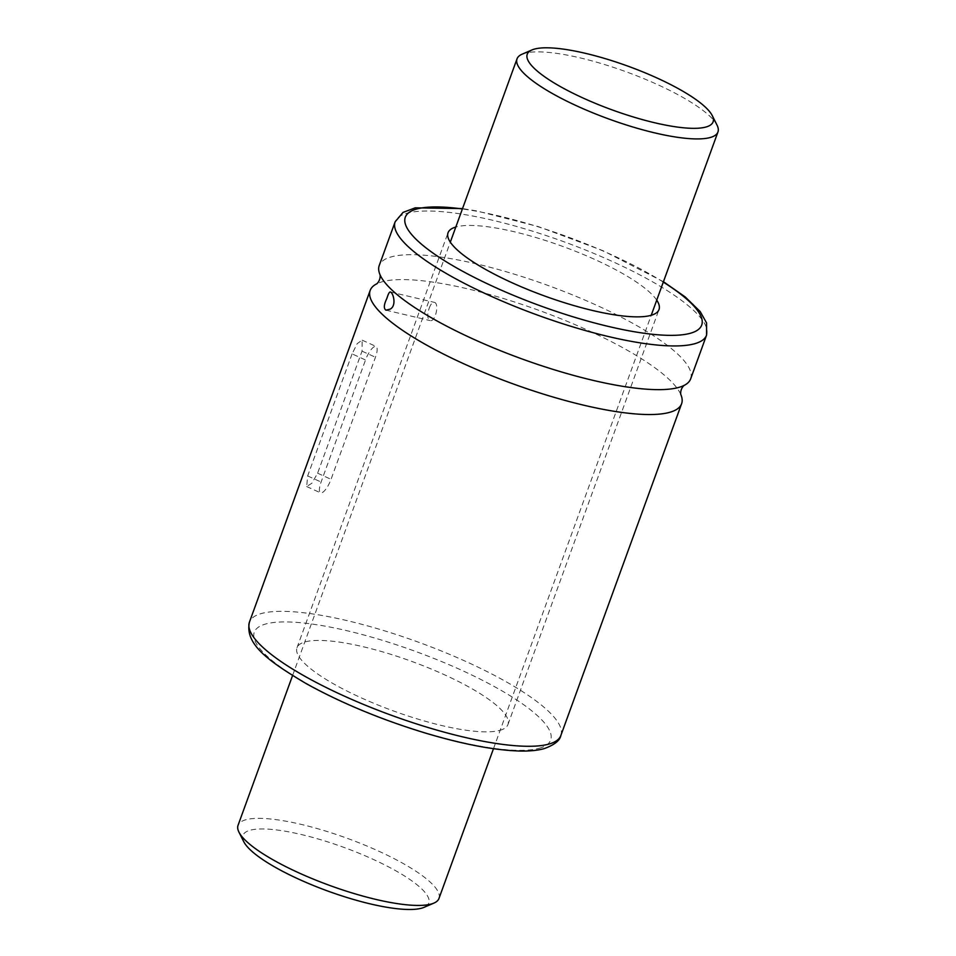 <?xml version="1.0" encoding="UTF-8"?>
<svg xmlns="http://www.w3.org/2000/svg" width="956" height="956" viewBox="0 0 956 956"><rect width="100%" height="100%" fill="white"/><g stroke="black" fill="none" stroke-linecap="round" stroke-linejoin="round"><path stroke-width="0.72" stroke-dasharray="4.78 3.58" d="M680.708 394.278A165.711 38.969 20 0 0 680.624 394.087A165.711 38.969 20 0 0 539.22 310.449A165.711 38.969 20 0 0 377.13 283.621A165.711 38.969 20 0 0 376.951 283.717M690.662 378.851A165.711 38.969 20 0 0 548.278 285.557A165.711 38.969 20 0 0 379.233 265.493M656.736 300.148A112.258 26.398 20 0 0 562.546 246.349A112.258 26.398 20 0 0 455.809 227.026M499.773 730.384A112.258 26.398 20 0 0 507.959 724.529A112.258 26.398 20 0 0 411.51 661.325A112.258 26.398 20 0 0 296.993 647.75A112.258 26.398 20 0 0 376.76 704.512A112.258 26.398 20 0 0 499.773 730.384M429.172 308.238C430.726 304.151 432.423 302.192 434.275 302.347C439.557 302.992 435.578 322.471 429.985 320.559C427.332 318.922 427.069 314.811 429.172 308.238M352.095 353.875L307.665 475.933L306.673 486.52L311.895 483.222L317.607 473.196L362.025 351.151L362.145 340.157L357.233 343.586L352.095 353.875L365.515 359.982A13.36 4.087 -65.5 0 1 376.019 346.454A13.36 4.087 -65.5 0 1 375.457 357.257L331.039 479.315A13.36 4.087 -65.5 0 1 320.535 492.842A13.36 4.087 -65.5 0 1 321.096 482.039L365.515 359.982M522.096 54.193A106.905 25.143 -160 0 1 626.096 71.772A106.905 25.143 -160 0 1 717.048 125.152M438.971 898.461A106.905 25.143 20 0 0 347.112 838.269A106.905 25.143 20 0 0 238.044 825.327M243.756 841.686A98.886 23.255 -160 0 1 343.801 847.363A98.886 23.255 -160 0 1 424.082 907.328M560.861 735.487A165.711 38.969 20 0 0 418.477 642.193A165.711 38.969 20 0 0 249.432 622.141M706.568 335.15A165.711 38.969 20 0 0 564.183 241.856A165.711 38.969 20 0 0 395.139 221.804M663.309 282.104A157.692 37.081 20 0 0 462.381 208.97M539.148 748.297A157.692 37.081 20 0 0 384.933 641.106A157.692 37.081 20 0 0 283.358 669.021A157.692 37.081 20 0 0 539.148 748.297M362.025 351.151L375.457 357.257M317.607 473.196L331.039 479.315M307.665 475.933L321.096 482.039M507.959 724.529L659.007 309.541M296.993 647.75L448.041 232.762M663.44 281.721L603.009 250.699L538.467 226.644L476.566 210.894L462.525 208.587M362.157 340.145L376.019 346.454M306.661 486.532L320.535 492.842M385.961 310.174L429.985 320.559M390.251 291.962L434.275 302.347M493.475 748.703L651.227 315.277M292.56 675.569L450.312 242.155"/><path stroke-width="1.43" d="M376.951 283.717A165.711 38.969 20 0 0 370.175 290.397A165.711 38.969 20 0 0 487.93 374.19A165.711 38.969 20 0 0 669.511 412.383A165.711 38.969 20 0 0 681.604 403.743A165.711 38.969 20 0 0 680.708 394.278C680.457 390.885 681.532 387.957 683.922 385.507M462.525 208.587L415.263 207.822L403.026 212.411L395.139 221.804L379.233 265.493A165.711 38.969 20 0 0 380.213 275.161A165.711 38.969 20 0 0 514.34 356.098A165.711 38.969 20 0 0 678.569 387.491A165.711 38.969 20 0 0 683.707 385.615A165.711 38.969 20 0 0 690.662 378.851L706.568 335.15L706.568 322.913L700.174 311.536L685.153 296.91L663.44 281.721M390.179 309.135C396.991 305.621 393.095 292.213 390.251 291.974C389.271 291.986 388.172 294.101 386.929 298.284C383.846 304.606 383.523 308.561 385.961 310.174L390.179 309.135M455.809 227.026A112.258 26.398 20 0 0 448.041 232.762A112.258 26.398 20 0 0 527.808 289.525A112.258 26.398 20 0 0 650.809 315.396A112.258 26.398 20 0 0 659.007 309.541A112.258 26.398 20 0 0 656.736 300.148M705.863 127.052A98.886 23.255 20 0 0 712.244 115.604A98.886 23.255 20 0 0 628.116 66.215A98.886 23.255 20 0 0 531.918 49.963A98.886 23.255 20 0 0 586.649 99.639A98.886 23.255 20 0 0 705.863 127.052M712.244 115.604L717.048 125.152A106.905 25.143 -160 0 1 717.956 131.952A106.905 25.143 -160 0 1 710.153 137.533A106.905 25.143 -160 0 1 592.995 112.892A106.905 25.143 -160 0 1 517.029 58.83A106.905 25.143 -160 0 1 522.096 54.193L531.918 49.963M292.56 675.569L238.044 825.327A106.905 25.143 20 0 0 238.952 832.138A106.905 25.143 20 0 0 326.115 884.121A106.905 25.143 20 0 0 431.168 904.041A106.905 25.143 20 0 0 433.905 903.097A106.905 25.143 20 0 0 438.971 898.461L493.475 748.703M433.905 903.097L424.082 907.328A98.886 23.255 -160 0 1 421.548 908.2A98.886 23.255 -160 0 1 324.383 889.785A98.886 23.255 -160 0 1 243.756 841.686L238.952 832.138M560.861 735.487C559.905 740.613 554.265 745.023 543.94 748.703C537.141 750.52 528.823 751.285 518.989 750.998C493.583 750.137 462.071 744.067 424.476 732.786C380.476 719.27 341.077 702.899 306.279 683.671C269.269 661.588 244.521 644.487 249.432 622.141A165.711 38.969 20 0 0 367.176 705.934A165.711 38.969 20 0 0 548.768 744.127A165.711 38.969 20 0 0 560.861 735.487L681.604 403.743M395.139 221.804A165.711 38.969 20 0 0 512.894 305.597A165.711 38.969 20 0 0 694.474 343.79A165.711 38.969 20 0 0 706.568 335.15M462.381 208.97A157.692 37.081 20 0 0 462.537 271.205A157.692 37.081 20 0 0 690.196 333.309A157.692 37.081 20 0 0 663.309 282.104M377.13 283.621L376.927 283.729C379.317 281.279 380.38 278.351 380.118 274.934M249.432 622.141L370.175 290.397M651.227 315.277L717.956 131.952M450.312 242.155L517.029 58.83"/></g></svg>
